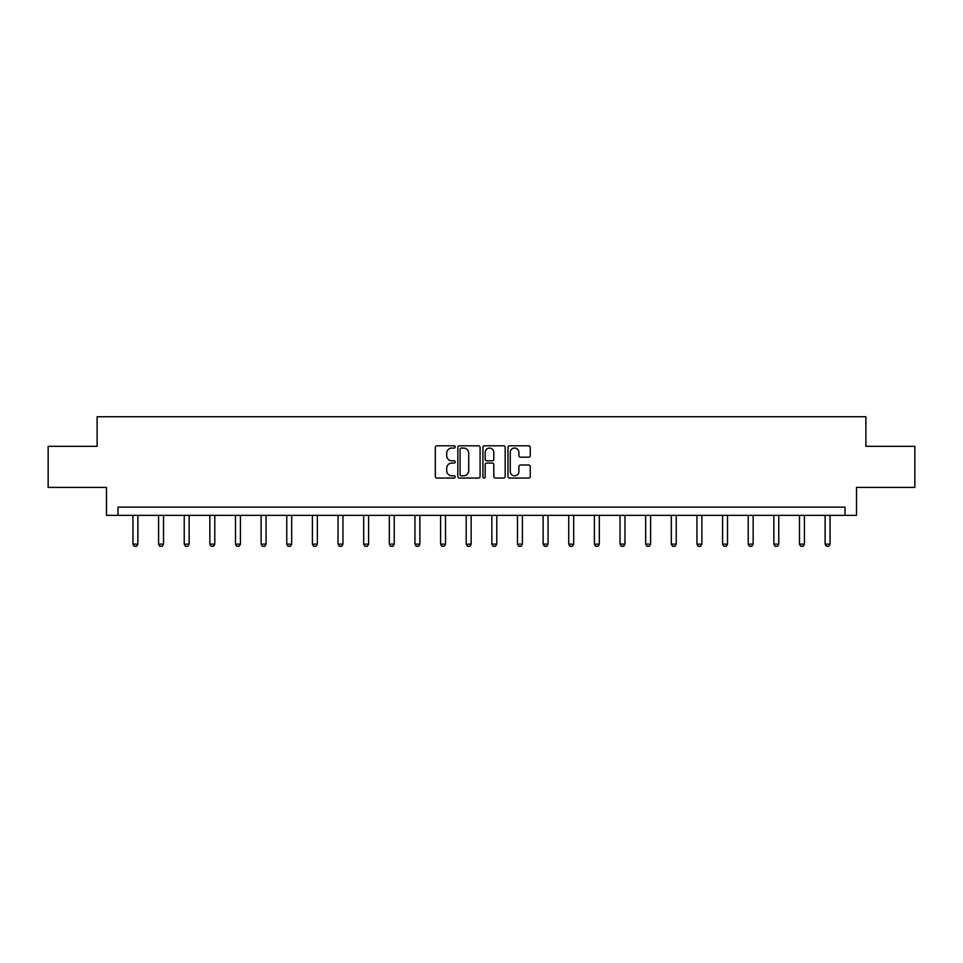 <?xml version="1.0" encoding="UTF-8"?>
<svg xmlns="http://www.w3.org/2000/svg" width="963" height="963" viewBox="0 0 963 963"><rect width="100%" height="100%" fill="white"/><g stroke="black" fill="none" stroke-linecap="round" stroke-linejoin="round"><path stroke-width="1.44" d="M455.21 446.928A1.132 1.132 0 0 0 454.079 445.797L436.937 445.797A1.613 1.613 0 0 0 435.324 447.41L435.324 476.444A1.613 1.613 0 0 0 436.937 478.057L454.079 478.057A1.132 1.132 0 0 0 455.21 476.926A1.132 1.132 0 0 0 454.079 475.794L451.864 475.794A5.164 5.164 0 0 1 446.7 470.642L446.7 468.223A5.164 5.164 0 0 1 451.864 463.059L454.079 463.059A1.132 1.132 0 0 0 455.21 461.927A1.132 1.132 0 0 0 454.079 460.796L451.864 460.796A5.164 5.164 0 0 1 446.7 455.631L446.7 453.212A5.164 5.164 0 0 1 451.864 448.06L454.079 448.06A1.132 1.132 0 0 0 455.21 446.928M528.639 457.172A1.613 1.613 0 0 0 530.252 455.559L530.252 447.41A1.613 1.613 0 0 0 528.639 445.797L509.608 445.797A1.613 1.613 0 0 0 507.995 447.41L507.995 476.444A1.613 1.613 0 0 0 509.608 478.057L528.639 478.057A1.613 1.613 0 0 0 530.252 476.444L530.252 466.61A1.613 1.613 0 0 0 528.639 464.997L520.501 464.997A1.613 1.613 0 0 0 518.888 466.61L518.888 471.485A4.309 4.309 0 0 1 514.567 475.794A4.309 4.309 0 0 1 510.258 471.485L510.258 452.369A4.309 4.309 0 0 1 514.567 448.06A4.309 4.309 0 0 1 518.888 452.369L518.888 455.559A1.613 1.613 0 0 0 520.501 457.172L528.639 457.172M845.008 515.337L856.516 515.337L856.516 487.398L914.85 487.398L914.85 446.314L865.881 446.314L865.881 416.738L97.119 416.738L97.119 446.314L48.15 446.314L48.15 487.398L106.484 487.398L106.484 515.337L845.008 515.337L845.008 507.116L117.992 507.116L117.992 515.337M480.092 447.41A1.613 1.613 0 0 0 478.479 445.797L459.447 445.797A1.613 1.613 0 0 0 457.834 447.41L457.834 476.444A1.613 1.613 0 0 0 459.447 478.057L478.479 478.057A1.613 1.613 0 0 0 480.092 476.444L480.092 447.41M484.521 445.797L503.553 445.797A1.613 1.613 0 0 1 505.166 447.41L505.166 476.444A1.613 1.613 0 0 1 503.553 478.057L495.415 478.057A1.613 1.613 0 0 1 493.802 476.444L493.802 464.672A1.613 1.613 0 0 0 492.189 463.059L486.784 463.059A1.613 1.613 0 0 0 485.171 464.672L485.171 476.926A1.132 1.132 0 0 1 484.04 478.057A1.132 1.132 0 0 1 482.908 476.926L482.908 447.41A1.613 1.613 0 0 1 484.521 445.797M461.217 448.06A1.132 1.132 0 0 0 460.085 449.179L460.085 474.675A1.132 1.132 0 0 0 461.217 475.794L463.552 475.794A5.164 5.164 0 0 0 468.716 470.642L468.716 453.212A5.164 5.164 0 0 0 463.552 448.06L461.217 448.06M493.802 452.454A4.309 4.309 0 0 0 489.481 448.132A4.309 4.309 0 0 0 485.171 452.454L485.171 459.182A1.613 1.613 0 0 0 486.784 460.796L492.189 460.796A1.613 1.613 0 0 0 493.802 459.182L493.802 452.454M132.942 515.337L132.942 544.131L137.878 544.131L137.878 515.337M137.878 544.131L136.65 546.262L134.182 546.262L132.942 544.131M158.582 515.337L158.582 544.131L163.517 544.131L163.517 515.337M163.517 544.131L162.278 546.262L159.81 546.262L158.582 544.131M184.222 515.337L184.222 544.131L189.145 544.131L189.145 515.337M189.145 544.131L187.917 546.262L185.45 546.262L184.222 544.131M209.85 515.337L209.85 544.131L214.785 544.131L214.785 515.337M214.785 544.131L213.557 546.262L211.09 546.262L209.85 544.131M235.49 515.337L235.49 544.131L240.425 544.131L240.425 515.337M240.425 544.131L239.185 546.262L236.729 546.262L235.49 544.131M261.129 515.337L261.129 544.131L266.053 544.131L266.053 515.337M266.053 544.131L264.825 546.262L262.357 546.262L261.129 544.131M286.769 515.337L286.769 544.131L291.693 544.131L291.693 515.337M291.693 544.131L290.465 546.262L287.997 546.262L286.769 544.131M312.397 515.337L312.397 544.131L317.333 544.131L317.333 515.337M317.333 544.131L316.093 546.262L313.637 546.262L312.397 544.131M338.037 515.337L338.037 544.131L342.96 544.131L342.96 515.337M342.96 544.131L341.733 546.262L339.265 546.262L338.037 544.131M363.677 515.337L363.677 544.131L368.6 544.131L368.6 515.337M368.6 544.131L367.372 546.262L364.905 546.262L363.677 544.131M389.305 515.337L389.305 544.131L394.24 544.131L394.24 515.337M394.24 544.131L393 546.262L390.545 546.262L389.305 544.131M414.945 515.337L414.945 544.131L419.88 544.131L419.88 515.337M419.88 544.131L418.64 546.262L416.172 546.262L414.945 544.131M440.585 515.337L440.585 544.131L445.508 544.131L445.508 515.337M445.508 544.131L444.28 546.262L441.812 546.262L440.585 544.131M466.212 515.337L466.212 544.131L471.148 544.131L471.148 515.337M471.148 544.131L469.92 546.262L467.452 546.262L466.212 544.131M491.852 515.337L491.852 544.131L496.788 544.131L496.788 515.337M496.788 544.131L495.548 546.262L493.08 546.262L491.852 544.131M517.492 515.337L517.492 544.131L522.415 544.131L522.415 515.337M522.415 544.131L521.188 546.262L518.72 546.262L517.492 544.131M543.12 515.337L543.12 544.131L548.055 544.131L548.055 515.337M548.055 544.131L546.828 546.262L544.36 546.262L543.12 544.131M568.76 515.337L568.76 544.131L573.695 544.131L573.695 515.337M573.695 544.131L572.455 546.262L570 546.262L568.76 544.131M594.4 515.337L594.4 544.131L599.323 544.131L599.323 515.337M599.323 544.131L598.095 546.262L595.628 546.262L594.4 544.131M620.04 515.337L620.04 544.131L624.963 544.131L624.963 515.337M624.963 544.131L623.735 546.262L621.267 546.262L620.04 544.131M645.667 515.337L645.667 544.131L650.603 544.131L650.603 515.337M650.603 544.131L649.363 546.262L646.907 546.262L645.667 544.131M671.307 515.337L671.307 544.131L676.231 544.131L676.231 515.337M676.231 544.131L675.003 546.262L672.535 546.262L671.307 544.131M696.947 515.337L696.947 544.131L701.871 544.131L701.871 515.337M701.871 544.131L700.643 546.262L698.175 546.262L696.947 544.131M722.575 515.337L722.575 544.131L727.51 544.131L727.51 515.337M727.51 544.131L726.271 546.262L723.815 546.262L722.575 544.131M748.215 515.337L748.215 544.131L753.15 544.131L753.15 515.337M753.15 544.131L751.91 546.262L749.443 546.262L748.215 544.131M773.855 515.337L773.855 544.131L778.778 544.131L778.778 515.337M778.778 544.131L777.55 546.262L775.083 546.262L773.855 544.131M799.483 515.337L799.483 544.131L804.418 544.131L804.418 515.337M804.418 544.131L803.19 546.262L800.722 546.262L799.483 544.131M825.122 515.337L825.122 544.131L830.058 544.131L830.058 515.337M830.058 544.131L828.818 546.262L826.35 546.262L825.122 544.131"/></g></svg>
